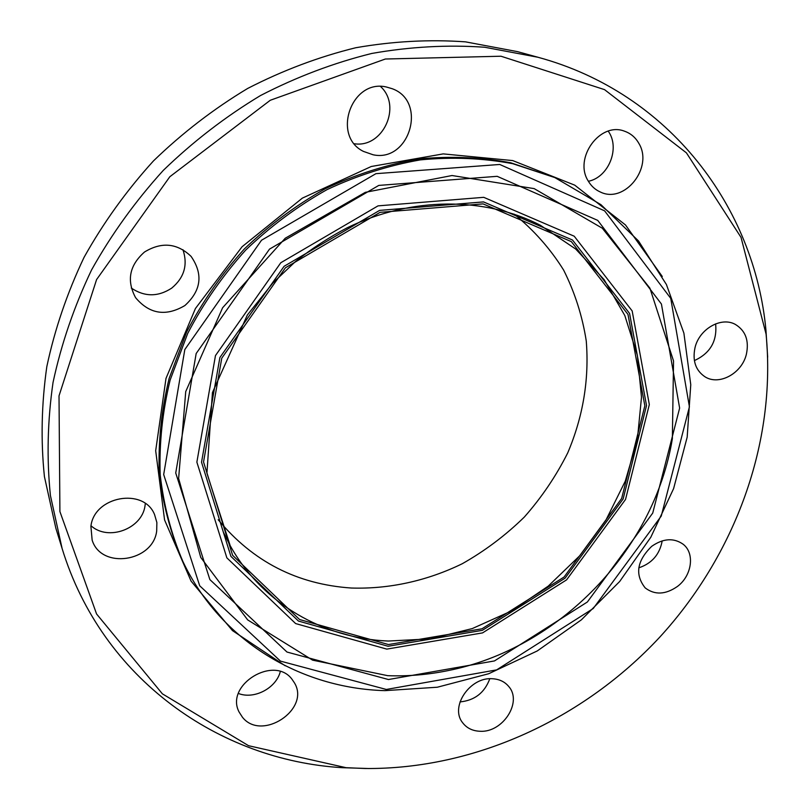 <?xml version="1.0" encoding="UTF-8"?>
<svg xmlns="http://www.w3.org/2000/svg" width="809" height="809" viewBox="0 0 809 809"><rect width="100%" height="100%" fill="white"/><g stroke="black" fill="none" stroke-linecap="round" stroke-linejoin="round"><path stroke-width="1.21" d="M131.291 288.055C144.589 296.974 158.048 297.004 171.67 288.156C184.23 277.679 187.991 264.856 182.955 249.698M184.907 305.529C165.885 316.744 149.453 314.135 135.588 297.672C126.416 280.551 129.4 265.322 144.548 251.983C161.669 241.618 177.191 243.094 191.106 256.413C203.332 274.2 201.269 290.573 184.907 305.529M354.362 143.759C382.859 148.239 402.265 106.252 380.533 86.492M373.121 154.782L363.494 151.425C331.478 136.064 351.409 78.726 386.328 86.988L392.223 88.717C427.739 101.479 409.566 162.73 373.121 154.782M588.386 181.277C608.692 177.313 620.473 147.875 608.216 131.149M588.305 181.125C573.348 158.311 600.126 121.35 624.588 131.23C630.727 133.404 635.469 137.429 638.817 143.314C653.723 167.372 624.7 204.08 600.409 192.036C595.313 189.791 591.278 186.151 588.305 181.125M694.375 360.592C710.262 353.29 717.34 341.044 715.611 323.863M695.002 347.718C699.239 329.01 721.203 316.39 735.341 324.409C745.595 330.689 749.265 340.68 746.353 354.372C741.853 373.475 719.07 385.903 704.973 376.782C695.639 370.441 692.312 360.753 695.002 347.718M638.797 567.837C651.912 563.418 659.709 554.428 662.197 540.857M651.741 546.297C663.228 538.349 673.695 537.651 683.13 544.224C695.083 553.285 691.928 575.745 677.426 586.454C665.514 594.706 654.764 595.191 645.188 587.9C634.711 574.653 636.895 560.789 651.741 546.297M459.997 701.919C474.701 700.452 484.621 692.726 489.789 678.751M492.317 678.731C499.284 679.105 504.765 681.704 508.77 686.538C522.654 702.07 502.743 732.853 479.99 731.265C472.446 730.952 466.621 728.06 462.515 722.568C449.733 706.763 470.009 676.82 492.317 678.731M238.422 693.475C254.198 699.724 276.112 688.196 280.298 671.601M292.029 679.287L294.476 682.917C310.605 709.382 261.722 741.833 242.447 717.239L239.049 711.94C224.821 684.94 274.089 654.794 292.029 679.287M91.002 525.759C108.355 541.534 142.232 528.732 145.044 505.635L145.317 503.542M156.693 530.957C153.134 561.931 101.165 569.748 92.145 540.119L90.901 526.356C94.127 496.15 143.749 487.291 154.529 514.494L156.865 522.503L156.693 530.957M384.942 690.643L437.325 687.225L488.697 673.735L537.257 650.952L581.408 619.815L619.684 581.489L650.8 537.267L673.604 488.616L687.175 437.163L690.765 384.69L683.888 333.116L666.404 284.495L638.513 240.971L600.925 204.657L554.853 177.586L512.754 163.691C482.892 158.099 452.1 156.825 420.367 159.879C388.542 165.471 357.426 175.381 327.028 189.619C297.52 206.204 270.388 226.378 245.623 250.153C222.647 275.667 203.332 303.426 187.698 333.45L170.153 380.008C162.427 411.892 159.11 443.494 160.192 474.822C163.742 505.514 171.316 534.415 182.915 561.537C220.614 641.112 300.897 688.328 384.942 690.643M386.318 689.46L280.47 661.115L199.712 585.797L163.681 474.539L184.816 349.539L261.509 240.243L375.922 173.672L499.729 164.47L604.606 210.846L670.742 298.349L689.42 406.816L661.256 516.061L593.24 608.51L496.645 669.882L386.318 689.46M62.101 548.472L55.841 528.176L44.414 476.562C40.703 440.612 41.502 403.954 46.821 366.619C54.759 329.293 67.187 292.858 84.085 257.302C103.41 222.718 126.538 190.58 153.477 160.9C182.288 133.03 213.677 108.881 247.635 88.474C282.634 70.454 318.665 56.883 355.707 47.751C392.861 41.259 429.468 39.287 465.519 41.856L517.477 51.634L537.955 57.257L484.662 47.246C447.64 44.647 410.011 46.71 371.776 53.455C333.642 62.91 296.529 76.946 260.447 95.573C225.418 116.678 193.027 141.615 163.287 170.396C135.467 201.037 111.561 234.206 91.589 269.882C74.115 306.54 61.262 344.078 53.03 382.495C47.498 420.923 46.629 458.602 50.411 495.523L62.101 548.472C102.086 679.247 219.401 760.298 342.156 767.68L369.147 768.54M767.67 357.153L765.951 330.193C754.676 207.741 669.933 93.055 537.955 57.257M365.304 768.51C474.772 769.45 583.451 719.07 659.527 637.401C734.987 555.186 776.559 442.968 766.083 334.127L741.024 237.371L686.426 152.861L604.525 89.627L500.993 56.226L385.347 59.017L270.277 100.265L169.829 176.736L96.595 279.56L59.017 395.884L59.906 511.561L96.574 613.98L162.376 693.829L248.585 745.716L346.08 767.69L365.304 768.51M218.187 519.732C252.863 561.608 297.267 584.371 351.389 588.032C389.311 589.225 427.294 580.781 462.263 563.731C484.904 550.919 505.574 535.376 524.293 517.093C541.605 497.495 556.096 476.076 567.746 452.838C583.127 416.554 589.306 379.269 586.262 340.973C582.389 316.066 574.835 292.423 563.62 270.064C550.363 248.808 533.889 230.181 514.19 214.173M554.853 177.586L510.722 162.781C480.94 157.209 450.229 155.935 418.587 158.968C386.854 164.54 355.829 174.42 325.521 188.598C296.104 205.122 269.053 225.236 244.369 248.939C221.464 274.372 202.22 302.05 186.636 331.973L169.142 378.4C161.456 410.183 158.149 441.704 159.231 472.941C162.781 503.552 170.345 532.383 181.914 559.444L182.915 561.537M388.462 679.53L494.461 660.933L587.364 601.997L652.732 513.078L679.631 408.08L661.428 304.032L597.74 220.392L497.171 176.322L378.784 185.413L269.508 249.121L196.172 353.513L175.725 472.982L209.875 579.598L286.993 652.044L388.462 679.53M662.288 276.506L625.478 224.953L574.734 185.15L512.694 160.576L443.231 153.892L371.26 166.502L302.344 198.134L242.093 246.735L195.434 308.502L165.997 378.39L155.682 450.724L164.571 519.944L191.106 581.165L232.496 630.626L285.193 665.777M387.673 675.687C407.726 676.415 427.728 674.746 447.69 670.681C558.797 648.858 654.127 550.423 672.37 438.67M386.813 649.111L482.548 632.901L566.593 579.861L625.529 499.456L649.324 404.571L632.173 310.939L574.228 236.218L483.742 197.325L378.025 205.87L280.804 262.733L215.467 355.586L196.87 462.141L226.864 557.856L295.639 623.577L386.813 649.111M388.108 646.26L482.346 630.342L565.107 578.142L623.142 498.961L646.522 405.542L629.574 313.437L572.499 240.02L483.509 201.906L379.603 210.391L284.101 266.303L219.886 357.527L201.532 462.222L230.899 556.349L298.44 621.059L388.108 646.26M388.482 644.551L481.972 628.795L564.095 577.009L621.666 498.445L644.844 405.764L627.986 314.408L571.346 241.628L483.074 203.888L380.088 212.342L285.425 267.779L221.767 358.185L203.534 461.969L232.608 555.308L299.552 619.512L388.482 644.551M388.189 641.041L430.55 638.847L472.284 628.573L511.945 610.755L548.209 586.141L579.871 555.611L605.87 520.217L625.286 481.133L637.35 439.661L641.497 397.219L637.361 355.323L624.831 315.571L604.101 279.601L575.674 249.02L540.473 225.337C485.097 196.718 411.781 196.365 347.213 227.784C329.041 237.3 311.809 248.535 295.528 261.489L272.896 282.948L247.352 315.004L212.443 392.567L206.922 473.214L230.181 545.65C262.359 603.615 323.499 638.341 388.189 641.041M223.345 532.15L230.181 545.65M766.083 334.127L765.951 330.193M346.08 767.69L342.156 767.68M672.36 438.761L673.543 360.976L649.92 288.186L602.301 228.219L534.152 188.608L452.019 175.523L365.324 192.34L285.243 238.23L222.617 307.754L185.726 391.586L178.627 478.453L200.753 557.441L247.665 619.886L312.587 660.154L387.744 675.677C407.766 676.405 427.749 674.746 447.69 670.681"/></g></svg>
